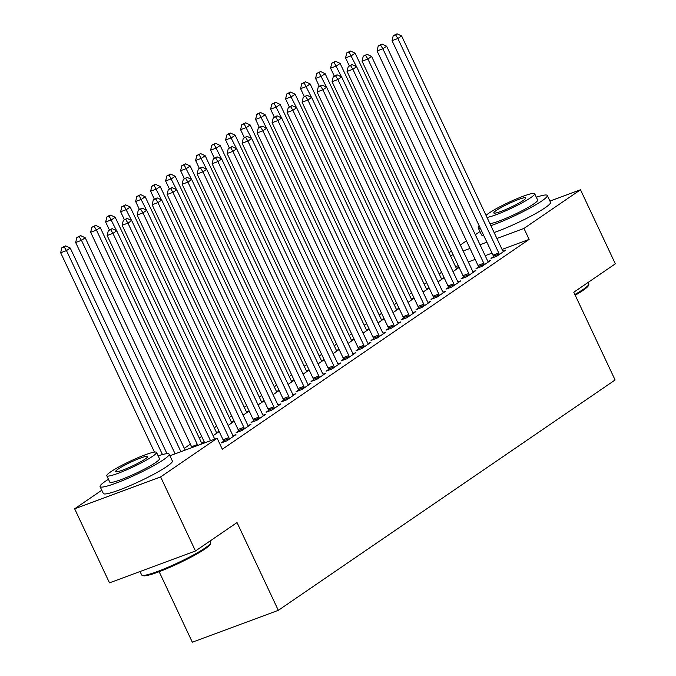 <?xml version="1.0" encoding="UTF-8"?>
<svg xmlns="http://www.w3.org/2000/svg" width="676" height="676" viewBox="0 0 676 676"><rect width="100%" height="100%" fill="white"/><g stroke="black" fill="none" stroke-linecap="round" stroke-linejoin="round"><path stroke-width="1.01" d="M441.589 272.318L439.197 273.957M426.598 282.576L424.198 284.216M411.6 292.835L409.208 294.474M396.609 303.085L394.209 304.724M381.61 313.343L379.219 314.982M366.62 323.601L364.22 325.24M351.621 333.851L349.23 335.49M336.631 344.109L334.231 345.749M321.632 354.368L319.241 356.007M306.642 364.618L304.242 366.257M291.643 374.876L289.252 376.515M276.653 385.134L274.253 386.773M261.654 395.384L259.263 397.032M246.664 405.642L244.264 407.282M231.665 415.901L229.265 417.54M216.675 426.159L214.275 427.798M201.676 436.409L199.276 438.048M190.37 444.149L184.286 448.306M449.025 252.731L451.424 251.092M460.339 244.999L466.423 240.842M475.329 234.741L479.952 231.581M159.147 571.693L192.322 642.2L278.318 610.335L615.101 379.988L573.797 292.226L615.337 263.817L580.49 189.77L523.959 228.429L496.902 238.459M278.318 610.335L237.022 522.565L195.482 550.974L109.495 582.847L74.647 508.791L101.789 490.227M441.453 278.605L444.09 277.633M438.04 281.85L444.124 277.692M478.447 266.961L476.022 268.617L481.836 266.462L490.827 260.311L487.937 261.384M411.464 299.122L414.101 298.141M408.05 302.366L414.135 298.2M448.458 287.469L446.033 289.125L451.847 286.979L460.838 280.819L457.948 281.892M381.475 319.63L384.112 318.658M378.061 322.875L384.137 318.717M418.469 307.977L416.044 309.642L421.858 307.487L430.849 301.335L427.959 302.409M351.486 340.146L354.123 339.166M348.064 343.391L354.148 339.225M388.48 328.494L386.055 330.15L391.869 327.995L400.86 321.844L397.97 322.917M321.497 360.654L324.134 359.674M318.075 363.899L324.159 359.733M358.491 349.002L356.066 350.667L361.871 348.512L370.87 342.36L367.981 343.425M291.508 381.163L294.144 380.191M288.086 384.407L294.17 380.25M328.502 369.51L326.077 371.175L331.882 369.02L340.881 362.868L337.992 363.941M261.519 401.679L264.155 400.699M258.097 404.924L264.181 400.758M298.513 390.027L296.088 391.683L301.893 389.528L310.892 383.376L308.002 384.45M231.53 422.187L234.166 421.207M228.108 425.432L234.192 421.275M268.524 410.535L266.099 412.199L271.904 410.045L280.903 403.893L278.013 404.958M201.541 442.695L204.177 441.724M200.113 444.58L204.203 441.783M238.535 431.051L236.11 432.708L241.915 430.553L250.914 424.401L248.024 425.474M220.452 445.239L220.925 444.909L220.393 445.112M169.904 455.776L217.165 438.259L222.328 449.236L529.122 239.397L502.065 249.427M492.035 253.145L485.182 255.68M475.152 259.398L468.307 261.942M458.277 265.66L455.582 266.657M223.536 441.301L221.111 442.966L226.925 440.811L235.924 434.66L233.026 435.724M253.525 420.793L251.1 422.449L256.914 420.303L265.913 414.143L263.015 415.216M216.54 432.446L219.168 431.465M213.117 435.69L219.201 431.525M283.523 400.285L281.089 401.941L286.903 399.786L295.902 393.635L293.004 394.708M246.529 411.929L249.157 410.957M243.106 415.174L249.19 411.016M313.512 379.768L311.078 381.433L316.892 379.278L325.891 373.127L323.001 374.191M276.518 391.421L279.154 390.441M273.096 394.666L279.18 390.508M343.501 359.26L341.067 360.916L346.881 358.762L355.88 352.61L352.99 353.683M306.507 370.913L309.143 369.933M303.085 374.158L309.169 369.992M373.49 338.744L371.056 340.408L376.87 338.253L385.869 332.102L382.979 333.175M336.496 350.396L339.132 349.424M333.074 353.641L339.158 349.484M403.479 318.235L401.045 319.892L406.859 317.745L415.858 311.585L412.968 312.658M366.485 329.888L369.121 328.908M363.063 333.133L369.147 328.967M433.468 297.727L431.034 299.384L436.848 297.229L445.847 291.077L442.957 292.15M396.474 309.371L399.11 308.4M393.052 312.616L399.136 308.459M463.457 277.211L461.024 278.875L466.837 276.721L475.836 270.569L472.947 271.634M426.463 288.863L429.099 287.883M423.041 292.108L429.125 287.951M493.446 256.703L491.021 258.359L496.826 256.212L505.825 250.052L502.936 251.126M456.452 268.355L459.088 267.375M453.03 271.6L459.114 267.434M486.872 242.177L480.019 244.712M469.989 248.43L463.144 250.965M453.114 254.683L450.419 255.689M549.934 201.093L580.49 189.77M195.482 550.974L160.635 476.926L74.647 508.791M529.122 239.397L523.959 228.429M217.165 438.259L160.635 476.926M210.532 440.718L112.96 233.372L116.703 230.812L214.748 439.155M204.718 442.873L107.146 235.527L112.96 233.372L110.661 229.679L112.165 228.657L108.337 230.541L110.661 229.679M108.337 230.541L107.146 235.527M116.703 230.812L112.165 228.657M166.989 453.664L70.228 248.033L66.476 250.602L60.663 252.748L154.466 452.092M64.178 246.909L65.682 245.887L63.358 246.748L61.854 247.771L64.178 246.909L66.476 250.602L162.46 454.568M65.682 245.887L70.228 248.033M60.663 252.748L61.854 247.771M229.35 439.147L229.249 438.69A3.05 1.783 69.7 0 0 228.877 437.592L127.95 223.114L131.702 220.553L232.629 435.023A3.05 1.783 69.7 0 0 233.212 435.978L233.49 436.316M223.697 442.011L223.443 440.845A3.05 1.783 69.7 0 0 223.063 439.746L122.145 225.269L127.95 223.114L125.66 219.43L127.156 218.399L123.336 220.291L125.66 219.43M123.336 220.291L122.145 225.269M131.702 220.553L127.156 218.399M244.349 428.897L244.247 428.432A3.05 1.783 69.7 0 0 243.867 427.333L142.949 212.864L146.692 210.295L247.619 424.773A3.05 1.783 69.7 0 0 248.21 425.719L248.489 426.057M238.687 431.753L238.434 430.587A3.05 1.783 69.7 0 0 238.062 429.488L137.135 215.01L142.949 212.864L140.65 209.171L142.154 208.149L138.326 210.033L140.65 209.171M138.326 210.033L137.135 215.01M146.692 210.295L142.154 208.149M185.139 450.132L85.218 237.775L81.466 240.343L75.661 242.498L175.118 453.849M79.177 236.651L80.672 235.628L76.853 237.513L79.177 236.651L81.466 240.343L180.923 451.695M80.672 235.628L85.218 237.775M75.661 242.498L76.853 237.513M202.006 443.287L201.727 442.949A3.05 1.783 -110.3 0 1 201.135 441.994L100.217 227.525L96.465 230.085L90.652 232.24L191.578 446.709A3.05 1.783 -110.3 0 1 191.908 447.622M94.167 226.401L95.671 225.37L91.843 227.263L94.167 226.401L96.465 230.085L197.392 444.563A3.05 1.783 -110.3 0 1 197.713 445.467M95.671 225.37L100.217 227.525M90.652 232.24L91.843 227.263M210.675 543.039L210.236 544.231A37.239 4.369 154.8 0 1 204.912 549.005A37.239 4.369 154.8 0 1 169.862 567.333A37.239 4.369 154.8 0 1 143.32 575.724L142.112 575.293A38.152 4.47 -25.2 0 0 169.313 566.699A38.152 4.47 -25.2 0 0 205.225 547.923A38.152 4.47 -25.2 0 0 210.675 543.039A38.152 4.47 -25.2 0 0 210.692 542.448L210.025 541.028M108.439 479.267A38.152 4.47 -25.2 0 0 105.557 481.143A38.152 4.47 -25.2 0 0 100.09 486.619A38.152 4.47 -25.2 0 0 125.761 479.242A38.152 4.47 -25.2 0 0 163.668 459.612A38.152 4.47 -25.2 0 0 169.135 454.128A38.152 4.47 -25.2 0 0 158.15 455.869M100.09 486.619L103.318 493.48A38.152 4.47 -25.2 0 0 128.989 486.103A38.152 4.47 -25.2 0 0 166.887 466.465A38.152 4.47 -25.2 0 0 172.363 460.99L169.135 454.128M156.502 452.371L159.468 458.683A27.471 3.219 154.8 0 1 155.531 462.621A27.471 3.219 154.8 0 1 128.237 476.757A27.471 3.219 154.8 0 1 109.757 482.072L106.791 475.76A27.471 3.219 -25.2 0 0 125.271 470.454A27.471 3.219 -25.2 0 0 152.565 456.317A27.471 3.219 -25.2 0 0 156.502 452.371A27.471 3.219 -25.2 0 0 138.022 457.686A27.471 3.219 -25.2 0 0 110.729 471.823A27.471 3.219 -25.2 0 0 106.791 475.76M118.165 469.06A17.703 2.079 -25.2 0 0 115.63 471.603A17.703 2.079 -25.2 0 0 127.536 468.181A17.703 2.079 -25.2 0 0 145.129 459.072A17.703 2.079 -25.2 0 0 147.664 456.528A17.703 2.079 -25.2 0 0 135.749 459.95A17.703 2.079 -25.2 0 0 118.165 469.06M140.042 571.524L141.647 574.93A38.152 4.47 -25.2 0 0 142.112 575.293M574.87 294.508A38.152 4.47 -25.2 0 0 583.388 289.277A38.152 4.47 -25.2 0 0 588.838 284.385L588.399 285.585A37.239 4.369 154.8 0 1 583.075 290.359A37.239 4.369 154.8 0 1 575.208 295.218M588.838 284.385A38.152 4.47 -25.2 0 0 588.855 283.793L588.188 282.382M490.886 225.674A38.152 4.47 -25.2 0 0 541.831 200.958A38.152 4.47 -25.2 0 0 547.298 195.482A38.152 4.47 -25.2 0 0 536.313 197.223M494.114 232.536A38.152 4.47 -25.2 0 0 545.059 207.819A38.152 4.47 -25.2 0 0 550.526 202.344L547.298 195.482M486.99 217.402A27.471 3.219 -25.2 0 0 507.794 209.898A27.471 3.219 -25.2 0 0 530.728 197.671A27.471 3.219 -25.2 0 0 534.665 193.725L537.631 200.028A27.471 3.219 154.8 0 1 533.694 203.975A27.471 3.219 154.8 0 1 510.76 216.202A27.471 3.219 154.8 0 1 489.956 223.705M534.665 193.725A27.471 3.219 -25.2 0 0 516.185 199.04A27.471 3.219 -25.2 0 0 488.892 213.168A27.471 3.219 -25.2 0 0 486.036 215.365M496.328 210.413A17.703 2.079 -25.2 0 0 493.793 212.957A17.703 2.079 -25.2 0 0 505.699 209.535A17.703 2.079 -25.2 0 0 523.292 200.426A17.703 2.079 -25.2 0 0 525.827 197.882A17.703 2.079 -25.2 0 0 513.921 201.304A17.703 2.079 -25.2 0 0 496.328 210.413M479.267 226.021A38.152 4.47 -25.2 0 0 478.262 227.973L481.481 234.825A38.152 4.47 -25.2 0 0 483.636 235.299M478.262 227.973A38.152 4.47 -25.2 0 0 480.408 228.437M259.339 418.638L259.238 418.174A3.05 1.783 69.7 0 0 258.866 417.075L157.939 202.606L161.691 200.037L262.618 414.515A3.05 1.783 69.7 0 0 263.201 415.461L263.479 415.808M253.686 421.494L253.432 420.328A3.05 1.783 69.7 0 0 253.052 419.23L152.134 204.76L157.939 202.606L155.649 198.913L157.145 197.891L153.325 199.775L155.649 198.913M153.325 199.775L152.134 204.76M161.691 200.037L157.145 197.891M274.338 408.38L274.236 407.924A3.05 1.783 69.7 0 0 273.856 406.825L172.938 192.347L176.689 189.787L277.608 404.256A3.05 1.783 69.7 0 0 278.199 405.211L278.478 405.549M268.676 411.245L268.423 410.07A3.05 1.783 69.7 0 0 268.051 408.98L167.124 194.502L172.938 192.347L170.639 188.663L172.143 187.632L168.316 189.525L170.639 188.663M168.316 189.525L167.124 194.502M176.689 189.787L172.143 187.632M216.996 433.029L216.726 432.691A3.05 1.783 -110.3 0 1 216.134 431.744L115.207 217.266L111.456 219.827L105.65 221.981L109.351 229.848M109.166 216.143L110.661 215.12L108.337 215.982L106.842 217.004L109.166 216.143L116.602 230.761M110.661 215.12L115.207 217.266M105.65 221.981L106.842 217.004M231.995 422.779L231.716 422.432A3.05 1.783 -110.3 0 1 231.124 421.486L130.206 207.008L126.454 209.577L120.641 211.732L124.342 219.599M124.156 205.884L125.66 204.862L121.832 206.746L124.156 205.884L131.592 220.503M125.66 204.862L130.206 207.008M120.641 211.732L121.832 206.746M289.328 398.13L289.227 397.665A3.05 1.783 69.7 0 0 288.855 396.567L187.928 182.097L191.68 179.529L292.607 394.007A3.05 1.783 69.7 0 0 293.19 394.953L293.469 395.291M283.675 400.986L283.421 399.82A3.05 1.783 69.7 0 0 283.041 398.722L182.123 184.244L187.928 182.097L185.638 178.405L187.134 177.382L183.314 179.267L185.638 178.405M183.314 179.267L182.123 184.244M191.68 179.529L187.134 177.382M246.985 412.521L246.715 412.183A3.05 1.783 -110.3 0 1 246.123 411.228L145.196 196.758L141.445 199.319L135.639 201.473L139.34 209.34M139.155 195.634L140.65 194.603L136.831 196.496L139.155 195.634L146.591 210.244M140.65 194.603L145.196 196.758M135.639 201.473L136.831 196.496M304.327 387.872L304.225 387.407A3.05 1.783 69.7 0 0 303.854 386.309L202.927 171.839L206.679 169.27L307.597 383.748A3.05 1.783 69.7 0 0 308.188 384.695L308.467 385.041M298.665 390.728L298.412 389.562A3.05 1.783 69.7 0 0 298.04 388.463L197.113 173.994L202.927 171.839L200.628 168.147L202.132 167.124L198.305 169.008L200.628 168.147M198.305 169.008L197.113 173.994M206.679 169.27L202.132 167.124M261.984 402.262L261.705 401.924A3.05 1.783 -110.3 0 1 261.113 400.969L160.195 186.5L156.443 189.06L150.63 191.215L154.331 199.082M154.145 185.376L155.649 184.354L153.325 185.207L151.821 186.238L154.145 185.376L161.581 199.995M155.649 184.354L160.195 186.5M150.63 191.215L151.821 186.238M319.317 377.614L319.216 377.157A3.05 1.783 69.7 0 0 318.844 376.059L217.917 161.581L221.669 159.021L322.596 373.49A3.05 1.783 69.7 0 0 323.187 374.445L323.458 374.783M313.664 380.47L313.41 379.304A3.05 1.783 69.7 0 0 313.03 378.205L212.112 163.736L217.917 161.581L215.627 157.897L217.123 156.866L213.303 158.759L215.627 157.897M213.303 158.759L212.112 163.736M221.669 159.021L217.123 156.866M334.316 367.364L334.214 366.899A3.05 1.783 69.7 0 0 333.843 365.8L232.916 151.323L236.668 148.762L337.586 363.24A3.05 1.783 69.7 0 0 338.177 364.187L338.456 364.525M328.654 370.22L328.401 369.054A3.05 1.783 69.7 0 0 328.029 367.955L227.102 153.477L232.916 151.323L230.617 147.638L232.121 146.616L228.294 148.5L230.617 147.638M228.294 148.5L227.102 153.477M236.668 148.762L232.121 146.616M349.306 357.105L349.205 356.641A3.05 1.783 69.7 0 0 348.833 355.542L247.906 141.073L251.658 138.504L352.585 352.982A3.05 1.783 69.7 0 0 353.176 353.928L353.447 354.275M343.653 359.962L343.4 358.795A3.05 1.783 69.7 0 0 343.019 357.697L242.101 143.227L247.906 141.073L245.616 137.38L247.112 136.358L243.292 138.242L245.616 137.38M243.292 138.242L242.101 143.227M251.658 138.504L247.112 136.358M364.305 346.847L364.203 346.391A3.05 1.783 69.7 0 0 363.832 345.292L262.905 130.814L266.657 128.254L367.575 342.724A3.05 1.783 69.7 0 0 368.166 343.678L368.445 344.016M358.643 349.703L358.39 348.537A3.05 1.783 69.7 0 0 358.018 347.439L257.091 132.969L262.905 130.814L260.606 127.13L262.111 126.099L258.283 127.984L260.606 127.13M258.283 127.984L257.091 132.969M266.657 128.254L262.111 126.099M379.295 336.597L379.194 336.133A3.05 1.783 69.7 0 0 378.822 335.034L277.895 120.556L281.647 117.996L382.574 332.465A3.05 1.783 69.7 0 0 383.165 333.42L383.436 333.758M373.642 339.453L373.389 338.287A3.05 1.783 69.7 0 0 373.017 337.189L272.09 122.711L277.895 120.556L275.605 116.872L277.101 115.841L273.281 117.734L275.605 116.872M273.281 117.734L272.09 122.711M281.647 117.996L277.101 115.841M394.294 326.339L394.192 325.874A3.05 1.783 69.7 0 0 393.821 324.776L292.894 110.306L296.646 107.737L397.564 322.215A3.05 1.783 69.7 0 0 398.156 323.162L398.434 323.508M388.632 329.195L388.379 328.029A3.05 1.783 69.7 0 0 388.007 326.93L287.08 112.461L292.894 110.306L290.595 106.614L292.1 105.591L288.272 107.476L290.595 106.614M288.272 107.476L287.08 112.461M296.646 107.737L292.1 105.591M409.284 316.081L409.183 315.616A3.05 1.783 69.7 0 0 408.811 314.517L307.893 100.048L311.636 97.488L412.563 311.957A3.05 1.783 69.7 0 0 413.154 312.904L413.433 313.25M403.631 318.937L403.378 317.771A3.05 1.783 69.7 0 0 403.006 316.672L302.079 102.203L307.893 100.048L305.594 96.355L307.09 95.333L303.27 97.217L305.594 96.355M303.27 97.217L302.079 102.203M311.636 97.488L307.09 95.333M424.283 305.831L424.182 305.366A3.05 1.783 69.7 0 0 423.81 304.268L322.883 89.79L326.635 87.229L427.553 301.699A3.05 1.783 69.7 0 0 428.145 302.654L428.423 302.992M418.621 308.687L418.368 307.521A3.05 1.783 69.7 0 0 417.996 306.422L317.069 91.944L322.883 89.79L320.585 86.106L322.089 85.075L318.261 86.967L320.585 86.106M318.261 86.967L317.069 91.944M326.635 87.229L322.089 85.075M439.273 295.573L439.172 295.108A3.05 1.783 69.7 0 0 438.8 294.009L337.882 79.54L341.625 76.971L442.552 291.449A3.05 1.783 69.7 0 0 443.143 292.395L443.422 292.742M433.62 298.429L433.367 297.263A3.05 1.783 69.7 0 0 432.995 296.164L332.068 81.686L337.882 79.54L335.583 75.847L337.079 74.825L333.26 76.709L335.583 75.847M333.26 76.709L332.068 81.686M341.625 76.971L337.079 74.825M276.974 392.012L276.704 391.666A3.05 1.783 -110.3 0 1 276.112 390.72L175.185 176.242L171.442 178.81L165.628 180.965L169.33 188.832M169.144 175.118L170.639 174.095L166.82 175.98L169.144 175.118L176.58 189.736M170.639 174.095L175.185 176.242M165.628 180.965L166.82 175.98M291.973 381.754L291.694 381.408A3.05 1.783 -110.3 0 1 291.102 380.461L190.184 165.992L186.432 168.552L180.619 170.707L184.328 178.574M184.134 164.868L185.638 163.837L181.81 165.721L184.134 164.868L191.578 179.478M185.638 163.837L190.184 165.992M180.619 170.707L181.81 165.721M306.972 371.496L306.693 371.158A3.05 1.783 -110.3 0 1 306.101 370.203L205.174 155.733L201.431 158.294L195.618 160.449L199.319 168.316M199.133 154.61L200.628 153.579L196.809 155.472L199.133 154.61L206.569 169.22M200.628 153.579L205.174 155.733M195.618 160.449L196.809 155.472M321.962 361.246L321.683 360.899A3.05 1.783 -110.3 0 1 321.092 359.953L220.173 145.475L216.421 148.044L210.608 150.19L214.317 158.066M214.123 144.351L215.627 143.329L211.799 145.213L214.123 144.351L221.567 158.97M215.627 143.329L220.173 145.475M210.608 150.19L211.799 145.213M336.961 350.988L336.682 350.641A3.05 1.783 -110.3 0 1 336.09 349.695L235.163 135.225L231.42 137.786L225.607 139.94L229.308 147.807M229.122 134.093L230.617 133.071L228.294 133.933L226.798 134.955L229.122 134.093L236.558 148.712M230.617 133.071L235.163 135.225M225.607 139.94L226.798 134.955M351.951 340.729L351.672 340.391A3.05 1.783 -110.3 0 1 351.081 339.436L250.162 124.967L246.41 127.527L240.597 129.682L244.306 137.549M244.112 123.843L245.616 122.812L241.788 124.705L244.112 123.843L251.556 138.453M245.616 122.812L250.162 124.967M240.597 129.682L241.788 124.705M366.95 330.48L366.671 330.133A3.05 1.783 -110.3 0 1 366.079 329.187L265.153 114.709L261.409 117.278L255.596 119.424L259.297 127.291M259.111 113.585L260.606 112.562L258.283 113.424L256.787 114.447L259.111 113.585L266.547 128.203M260.606 112.562L265.153 114.709M255.596 119.424L256.787 114.447M381.94 320.221L381.661 319.875A3.05 1.783 -110.3 0 1 381.07 318.928L280.151 104.45L276.399 107.019L270.594 109.174L274.295 117.041M274.101 103.327L275.605 102.304L271.777 104.188L274.101 103.327L281.546 117.945M275.605 102.304L280.151 104.45M270.594 109.174L271.777 104.188M396.939 309.963L396.66 309.625A3.05 1.783 -110.3 0 1 396.068 308.67L295.142 94.201L291.398 96.761L285.585 98.916L289.286 106.783M289.1 93.077L290.595 92.046L286.776 93.939L289.1 93.077L296.536 107.687M290.595 92.046L295.142 94.201M285.585 98.916L286.776 93.939M454.272 285.314L454.171 284.85A3.05 1.783 69.7 0 0 453.799 283.751L352.872 69.282L356.624 66.721L457.542 281.191A3.05 1.783 69.7 0 0 458.134 282.137L458.412 282.483M448.61 288.17L448.357 287.004A3.05 1.783 69.7 0 0 447.985 285.906L347.058 71.436L352.872 69.282L350.574 65.589L352.078 64.566L348.25 66.451L350.574 65.589M348.25 66.451L347.058 71.436M356.624 66.721L352.078 64.566M411.929 299.705L411.65 299.367A3.05 1.783 -110.3 0 1 411.059 298.42L310.14 83.942L306.389 86.511L300.583 88.657L304.285 96.524M304.09 82.818L305.594 81.796L301.766 83.68L304.09 82.818L311.535 97.437M305.594 81.796L310.14 83.942M300.583 88.657L301.766 83.68M469.262 275.056L469.161 274.6A3.05 1.783 69.7 0 0 468.789 273.501L367.871 59.023L371.614 56.463L472.541 270.932A3.05 1.783 69.7 0 0 473.132 271.887L473.411 272.225M463.609 277.92L463.356 276.754A3.05 1.783 69.7 0 0 462.984 275.656L362.057 61.178L367.871 59.023L365.572 55.339L367.068 54.308L363.249 56.201L365.572 55.339M363.249 56.201L362.057 61.178M371.614 56.463L367.068 54.308M426.928 289.455L426.649 289.108A3.05 1.783 -110.3 0 1 426.057 288.162L325.131 73.684L321.387 76.253L315.574 78.408L319.275 86.274M319.089 72.56L320.585 71.538L316.765 73.422L319.089 72.56L326.525 87.179M320.585 71.538L325.131 73.684M315.574 78.408L316.765 73.422M484.261 264.806L484.16 264.341A3.05 1.783 69.7 0 0 483.788 263.243L382.861 48.773L386.613 46.205L487.531 260.683A3.05 1.783 69.7 0 0 488.123 261.629L488.402 261.967M478.6 267.662L478.346 266.496A3.05 1.783 69.7 0 0 477.974 265.398L377.056 50.92L382.861 48.773L380.563 45.081L382.067 44.058L378.239 45.943L380.563 45.081M378.239 45.943L377.056 50.92M386.613 46.205L382.067 44.058M441.918 279.196L441.639 278.858A3.05 1.783 -110.3 0 1 441.048 277.904L340.129 63.434L336.378 65.994L330.572 68.149L334.274 76.016M334.079 62.31L335.583 61.279L331.755 63.172L334.079 62.31L341.524 76.92M335.583 61.279L340.129 63.434M330.572 68.149L331.755 63.172M499.251 254.548L499.15 254.083A3.05 1.783 69.7 0 0 498.778 252.985L397.86 38.515L401.603 35.946L502.53 250.424A3.05 1.783 69.7 0 0 503.121 251.371L503.4 251.717M493.598 257.404L493.345 256.238A3.05 1.783 69.7 0 0 492.973 255.139L392.046 40.67L397.86 38.515L395.561 34.822L397.057 33.8L393.238 35.684L395.561 34.822M393.238 35.684L392.046 40.67M401.603 35.946L397.057 33.8M456.917 268.938L456.638 268.6A3.05 1.783 -110.3 0 1 456.047 267.654L355.12 53.176L351.376 55.736L345.563 57.891L349.264 65.758M349.078 52.052L350.574 51.03L346.754 52.914L349.078 52.052L356.514 66.671M350.574 51.03L355.12 53.176M345.563 57.891L346.754 52.914M229.249 438.69L223.443 440.845M228.877 437.592L223.063 439.746M244.247 428.432L238.434 430.587M243.867 427.333L238.062 429.488M191.578 446.709L197.392 444.563M259.238 418.174L253.432 420.328M258.866 417.075L253.052 419.23M274.236 407.924L268.423 410.07M273.856 406.825L268.051 408.98M289.227 397.665L283.421 399.82M288.855 396.567L283.041 398.722M304.225 387.407L298.412 389.562M303.854 386.309L298.04 388.463M319.216 377.157L313.41 379.304M318.844 376.059L313.03 378.205M334.214 366.899L328.401 369.054M333.843 365.8L328.029 367.955M349.205 356.641L343.4 358.795M348.833 355.542L343.019 357.697M364.203 346.391L358.39 348.537M363.832 345.292L358.018 347.439M379.194 336.133L373.389 338.287M378.822 335.034L373.017 337.189M394.192 325.874L388.379 328.029M393.821 324.776L388.007 326.93M409.183 315.616L403.378 317.771M408.811 314.517L403.006 316.672M424.182 305.366L418.368 307.521M423.81 304.268L417.996 306.422M439.172 295.108L433.367 297.263M438.8 294.009L432.995 296.164M454.171 284.85L448.357 287.004M453.799 283.751L447.985 285.906M469.161 274.6L463.356 276.754M468.789 273.501L462.984 275.656M484.16 264.341L478.346 266.496M483.788 263.243L477.974 265.398M499.15 254.083L493.345 256.238M498.778 252.985L492.973 255.139"/></g></svg>
